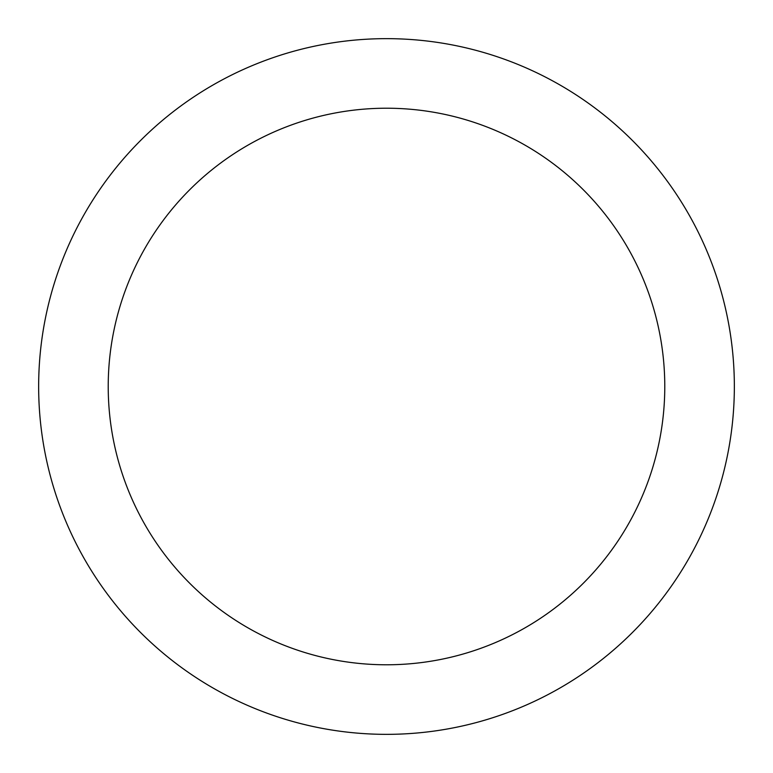 <?xml version="1.0" encoding="UTF-8"?>
<svg xmlns="http://www.w3.org/2000/svg" width="773" height="773" viewBox="0 0 773 773"><rect width="100%" height="100%" fill="white"/><g stroke="black" fill="none" stroke-linecap="round" stroke-linejoin="round"><path stroke-width="1.16" d="M386.5 38.65A347.85 347.85 0 0 1 734.35 386.5A347.85 347.85 0 0 1 386.5 734.35A347.85 347.85 0 0 1 38.65 386.5A347.85 347.85 0 0 1 386.5 38.65M386.5 108.22A278.28 278.28 0 0 1 664.78 386.5A278.28 278.28 0 0 1 386.5 664.78A278.28 278.28 0 0 1 108.22 386.5A278.28 278.28 0 0 1 386.5 108.22"/></g></svg>
